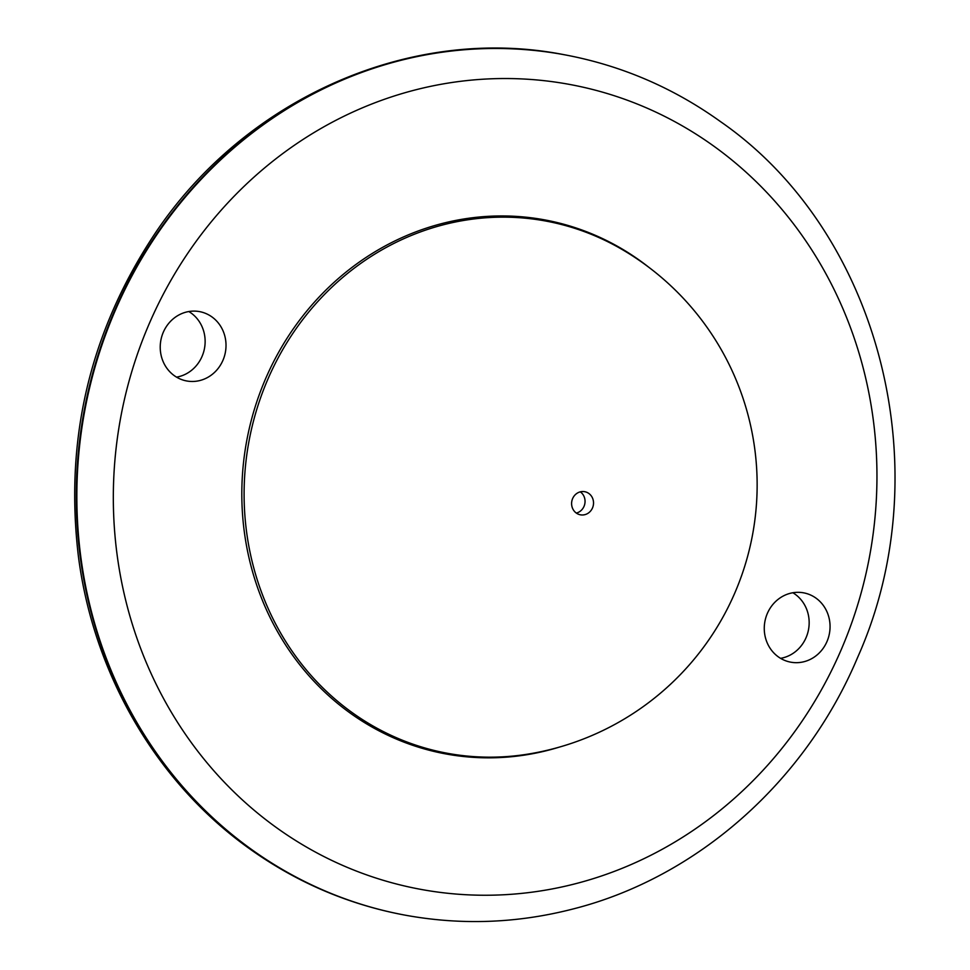 <?xml version="1.0" encoding="UTF-8"?>
<svg xmlns="http://www.w3.org/2000/svg" width="970" height="970" viewBox="0 0 970 970"><rect width="100%" height="100%" fill="white"/><g stroke="black" fill="none" stroke-linecap="round" stroke-linejoin="round"><path stroke-width="1.45" d="M810.944 595.18A35.272 32.81 -79.4 0 1 828.441 637.545A35.272 32.81 -79.4 0 1 790.671 662.158A35.272 32.81 -79.4 0 1 783.372 659.818A35.272 32.81 -79.4 0 1 765.888 617.453A35.272 32.81 -79.4 0 1 803.645 592.84A35.272 32.81 -79.4 0 1 810.944 595.18M780.571 658.339A35.272 32.81 100.6 0 0 808.519 629.627A35.272 32.81 100.6 0 0 792.854 592.743M206.913 313.977A35.272 32.81 -79.4 0 1 224.397 356.329A35.272 32.81 -79.4 0 1 186.64 380.955A35.272 32.81 -79.4 0 1 179.341 378.615A35.272 32.81 -79.4 0 1 161.844 336.25A35.272 32.81 -79.4 0 1 199.614 311.625A35.272 32.81 -79.4 0 1 206.913 313.977M176.54 377.136A35.272 32.81 100.6 0 0 204.488 348.424A35.272 32.81 100.6 0 0 188.823 311.54M592.524 507.892A11.761 10.937 -79.4 0 1 580.412 514.815A11.761 10.937 -79.4 0 1 571.815 501.247A11.761 10.937 -79.4 0 1 584.728 491.705A11.761 10.937 -79.4 0 1 592.524 507.892M580.315 491.851A11.761 10.937 -79.4 0 1 584.049 506.304A11.761 10.937 -79.4 0 1 576.338 513.082M559.193 747.155A271.564 252.661 -79.4 0 1 246.792 440.404A271.564 252.661 -79.4 0 1 648.991 267.417M527.619 754.163A270.63 251.8 -79.4 0 1 249.06 440.829A270.63 251.8 -79.4 0 1 622.097 249.472A272.715 272.715 0 0 1 527.619 754.163M841.814 648.287A409.291 380.822 -79.4 0 1 183.245 731.065A409.291 380.822 -79.4 0 1 460.374 81.334A409.291 380.822 -79.4 0 1 841.814 648.287M404.478 915.037A437.506 407.06 -79.4 0 1 84.863 410.104A437.506 407.06 -79.4 0 1 565.474 54.95C621.818 65.645 673.532 87.894 720.601 121.686C880.518 232.4 941.009 471.226 857.601 657.454C805.634 781.359 697.272 877.486 573.246 908.926C517.131 923.404 460.883 925.441 404.478 915.037L403.92 914.928A437.506 407.06 -79.4 0 1 84.293 409.995A437.506 407.06 -79.4 0 1 564.916 54.853A437.506 407.06 -79.4 0 1 565.195 54.902M404.199 914.977A437.506 407.06 -79.4 0 1 403.92 914.928C347.575 904.234 295.862 881.985 248.793 848.192C156.619 782.353 93.532 673.992 78.412 556.416C64.42 439.107 89.968 331.461 155.042 233.467C245.919 97.461 412.529 24.444 564.916 54.853L565.474 54.95"/></g></svg>
